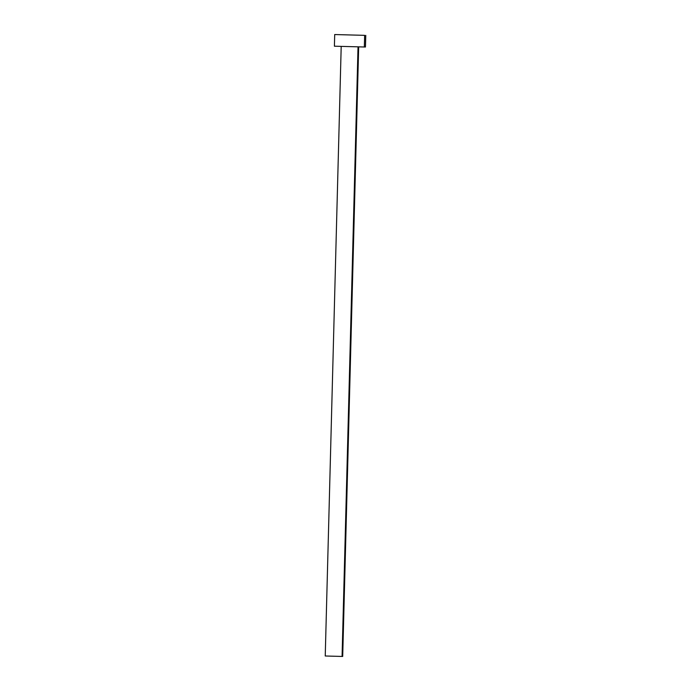 <?xml version="1.0" encoding="UTF-8"?>
<svg xmlns="http://www.w3.org/2000/svg" width="691" height="691" viewBox="0 0 691 691"><rect width="100%" height="100%" fill="white"/><g stroke="black" fill="none" stroke-linecap="round" stroke-linejoin="round"><path stroke-width="1.04" d="M358.033 46.841L342.071 656.441L342.701 656.45L342.071 656.441L358.033 46.841M364.649 35.345L364.338 46.997L365.461 47.014L364.338 46.997L364.649 35.345L334.703 34.55L364.649 35.345M334.401 46.202L364.338 46.997L334.401 46.202L334.703 34.55M334.669 46.202L335.524 46.219M325.228 655.992L342.071 656.441L325.236 655.992L341.199 46.375M325.383 655.992L325.858 656.001M358.672 46.833L342.701 656.45M365.772 35.362L365.461 47.014"/></g></svg>
